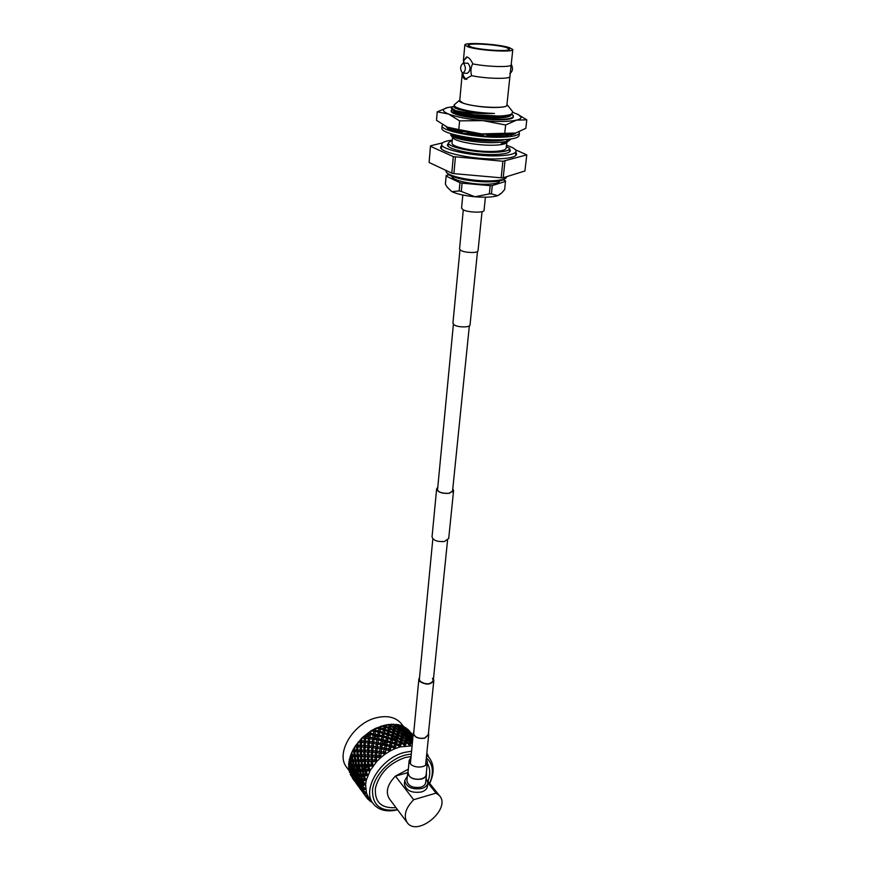 <?xml version="1.0" encoding="UTF-8"?>
<svg xmlns="http://www.w3.org/2000/svg" width="870" height="870" viewBox="0 0 870 870"><rect width="100%" height="100%" fill="white"/><g stroke="black" fill="none" stroke-linecap="round" stroke-linejoin="round"><path stroke-width="1.3" d="M452.922 323.216L454.042 324.814C457.827 327.566 470.3 327.609 470.028 324.88L477.489 251.56M461.568 208.158L463.079 209.768C468.125 212.595 484.514 213.019 484.057 210.322L485.406 197.196M419.525 677.6L418.861 679.155L419.753 681.438C426.039 685.245 430.726 684.951 433.815 680.536L433.456 679.002M432.836 538.824L419.373 679.198L420.199 681.33C426.061 684.875 430.433 684.592 433.314 680.481L432.455 678.317M408.019 772.473L409.052 775.703C412.826 781.108 426.18 780.009 426.18 774.322L427.409 762.337M410.988 757.379L409.161 760.478L410.216 763.534C414.011 768.895 427.431 767.818 427.42 762.174L426.224 758.934M452.77 488.951L453.379 490.495L449.192 493.225C442.221 493.66 438.11 492.235 436.849 488.962L437.751 487.461M453.585 490.615L448.702 538.486L444.461 541.488C437.425 541.999 433.293 540.487 432.042 536.942L432.053 536.833M452.791 488.733L453.596 490.517L449.301 493.323C442.145 493.758 437.925 492.3 436.631 488.94L437.773 487.254M428.421 733.519L428.518 734.519L424.603 738.097C418.242 738.869 414.533 737.216 413.5 733.127L413.805 732.04M428.464 733.073L428.714 734.541L424.69 738.217C418.165 739 414.37 737.303 413.304 733.105L413.848 731.594M482.034 211.671L478.043 250.777C477.891 251.691 476.379 252.267 473.497 252.507C465.733 252.528 461.089 251.386 459.545 249.07L459.545 248.994M365.465 771.07L365.791 769.841M366.629 767.427L367.129 766.231M363.845 768.536L365.063 764.882M377.275 749.016L377.874 748.537M380.288 746.819L385.279 743.959M364.041 765.546L364.378 764.197M367.912 756.541L368.434 755.758M382.191 743.567L385.377 742.11M371.74 747.656L372.49 746.96M376.351 743.883L377.917 742.85M358.168 769.493L358.19 765.35M376.047 739.652L377.341 738.869M360.648 761.315L361.028 759.793M360.506 751.615L361.431 750.114M374.317 737.499L376.645 736.14M350.556 755.834L351.817 752.387L352.176 754.877L354.068 754.834L353.698 751.669L352.132 751.691L355.08 746.297L361.963 737.901L361.561 740.838L364.106 741.001L365.683 742.632L361.496 742.393L361.409 745.383L363.877 745.503L364.03 742.469M357.461 756.411L357.787 755.16M360.169 749.516L361.387 747.493M353.59 756.519L354.819 752.224M366.053 736.781L368.826 734.606M376.014 731.67L378.124 730.854M351.545 759.336L351.654 756.498M408.16 770.983L407.682 772.603C408.954 777.954 413.598 780.107 421.58 779.063C424.582 778.117 426.224 776.551 426.507 774.354L426.333 772.832M406.921 780.553L406.91 780.716C408.182 786.099 412.804 788.253 420.765 787.198C423.744 786.241 425.387 784.664 425.68 782.456L426.496 774.518M407.323 776.323L404.746 780.542C406.312 787.165 411.999 789.819 421.798 788.514C425.474 787.339 427.485 785.393 427.833 782.685L426.104 778.237M404.43 783.805L404.419 784C405.985 790.634 411.662 793.299 421.45 791.983C425.115 790.808 427.126 788.862 427.474 786.143L427.812 782.891M401.146 723.546L400.798 723.122C395.284 717.087 387.259 715.281 376.71 717.696C353.34 722.796 334.928 753.681 346.793 767.449L349.011 770.494M429.639 783.37C434.163 772.375 433.064 763.849 426.344 757.803M411.303 753.975L405.224 755.084C389.51 759.282 374.22 775.475 372.501 789.797C372.273 805.337 380.625 811.982 397.546 809.72M397.612 809.807C386.78 812.286 378.657 810.274 373.252 803.76C361.289 789.949 380.516 758.064 404.474 752.419L411.575 751.201M426.604 755.203L429.019 757.498C434.26 764.317 434.489 772.962 429.693 783.446M395.991 807.643C381.354 808.6 374.481 802.107 375.405 788.155C379.353 773.43 389.227 763.229 404.996 757.574L411.064 756.508M427.3 763.425C430.291 768.362 430.53 774.333 428.018 781.358M408.334 769.189L395.437 776.116L413.652 799.715L436.077 793.125L439.491 795.68C451.53 808.708 417.513 837.321 407.236 822.672C403.288 815.94 405.42 808.284 413.652 799.715M398.775 744.361L399.656 744.122L399.993 742.643L397.024 741.49L396.557 743.567L398.775 744.361L400.069 746.906L412.086 745.84M362.007 737.858L370.827 730.93L375.568 728.342L384.66 725.232M392.74 738.793L395.709 739.848L396.165 737.88L393.207 736.738L391.837 740.479L392.435 737.358L393.457 735.694L396.394 736.879L396.829 735.041L393.903 733.78L393.457 735.694M388.955 734.062L391.902 735.106L392.37 733.16L389.434 732.029L388.063 735.737L388.672 732.649L389.684 730.996L392.609 732.17L393.055 730.354L390.141 729.104L389.684 730.996M385.214 729.375L388.15 730.419L388.618 728.484L385.704 727.363L384.322 731.05L384.942 727.994L385.954 726.341L388.857 727.505L389.314 725.711L387.03 724.721L385.954 726.341M373.328 729.745L375.09 731.942L375.709 728.277L385.704 725.014M383.648 725.493L384.551 725.254M357.972 785.806L355.863 782.402M356.385 783.511L358.734 786.741L356.385 783.511L356.689 782.859M357.222 784.174L359.593 787.426L357.222 784.174L357.69 783.272M356.917 783.968L357.494 783.196M358.277 784.729L360.648 787.981L358.277 784.729L358.886 783.609M357.896 784.544L358.755 783.533M359.538 785.164L361.92 788.437L360.474 785.393L359.538 785.164L360.3 783.87L361.441 784.033L360.267 780.89L359.049 780.771L360.31 783.881M359.082 785.023L360.224 783.816M361.006 785.501L363.149 788.742L362.094 785.686L361.006 785.501L361.898 784.098M363.149 788.742L365.639 788.992L363.062 788.002M360.474 785.393L361.855 784.087M359.321 787.589L358.853 786.763M361.561 790.754L359.43 787.317M362.344 791.711L359.973 788.448L362.442 791.7M359.973 788.448L360.267 787.807M363.214 792.418L360.832 789.133L363.432 792.396M360.832 789.133L361.289 788.231M361.083 788.155L360.517 788.916M363.888 792.244L361.898 789.699L363.562 792.624L366.477 792.994L365.585 784.631L366.324 780.031L363.921 778.563L363.355 776.138L361.713 776.116L362.572 779.357L363.725 779.379L363.921 778.563M364.106 792.907L366.477 792.994L364.476 794.147L364.856 794.778L364.617 794.234M361.898 789.699L362.507 788.59M362.377 788.503L361.507 789.514M364.954 795.419L362.464 791.754M365.509 796.017L363.584 793.429L365.857 796.594L365.509 796.017L368.075 796.55L366.477 792.994L363.508 790.83M365.857 796.594L368.075 796.55L366.64 797.736L366.966 796.561M363.584 793.429L363.877 792.798M370.207 799.584L368.358 799.715L367.096 798.247M366.77 796.572L366.346 797.279L366.031 796.594M370.185 799.552L367.89 799.236M372.066 802.129L370.315 801.161M371.892 801.901L370.968 801.825M409.085 730.528L409.563 731.083M410.107 732.138L411.14 732.997M405.594 727.788L406.627 728.755M406.083 727.907L406.692 728.505M410.14 732.051L407.715 729.18L410.085 732.203M406.888 730.213L407.899 729.712M406.823 729.31L407.715 729.18M412.249 734.345L412.967 735.237M410.575 733.617L411.282 733.312M401.614 725.841L403.125 726.232L403.038 726.95M402.451 725.939L403.114 726.483M406.866 729.702L404.409 726.874L406.779 730.061M402.93 728.538L404.419 727.57M403.082 727.124L404.409 726.874M410.477 733.105L407.986 730.082L410.412 733.356M406.899 731.083L406.888 730.158L404.409 728.059L404.354 729.06L406.812 731.55L408.117 730.854M407.986 730.082L406.899 730.387M413.076 735.454L411.445 733.638L413.054 735.726M410.694 734.813L411.684 734.313M411.445 733.638L410.607 733.845M427.92 755.432L428.518 756.889M397.133 724.666L399.047 724.851L398.841 727.396L400.385 726.135L403.006 728.027L403.093 726.994L401.081 725.428L400.385 726.135M398.297 724.688L399.047 724.851M392.239 724.308L395.002 724.666M393.697 724.188L394.436 724.601L394.48 726.863L394.915 724.666M396.122 724.351L395.894 725.439L398.645 727.092L398.884 725.808L396.753 724.427L394.849 724.688M399.276 725.526L400.504 725.243M399.004 725.167L398.884 725.808M402.756 730.224L404.354 729.06M404.409 728.059L402.93 728.592M403.006 728.027L402.93 728.603L400.287 726.754L400.069 727.994L402.767 729.778L402.93 728.603L402.603 732.029L404.169 730.746L406.79 732.66L406.877 731.605L404.3 729.615L404.169 730.746M410.662 734.323L408.171 731.289L410.586 734.693M406.736 733.138L408.204 732.181M408.171 731.289L406.866 731.703M413.032 735.944L411.793 734.693L412.978 736.477M410.64 736.227L411.934 735.487M411.793 734.693L410.705 734.998M426.876 752.593L426.691 754.333M387.085 724.754L390.489 724.471M388.77 724.46L389.532 724.797L389.814 727.059L390.391 724.482M391.359 724.221L391.043 725.504L393.892 726.907L394.251 725.373L392.033 724.188L390.336 724.503M393.892 726.907L394.045 729.18L394.48 726.863L395.894 725.439M398.645 727.092L398.58 729.343L400.069 727.994M398.188 729.223L398.493 727.798L395.719 726.189L395.371 727.679L398.188 729.223L398.242 731.496L398.841 727.396L400.287 726.754M404.3 729.615L402.756 730.234M402.767 729.778L402.603 732.029L402.658 730.43L399.939 728.679L399.656 730.061L402.418 731.724L402.658 730.43M410.705 735.737L410.694 734.791L408.204 732.681L408.15 733.693L410.629 736.205M408.106 734.258L407.976 735.411L410.618 737.336L410.694 736.259L408.106 734.258L406.551 734.878L408.15 733.693M408.204 732.681L406.725 733.203M406.79 732.66L406.714 733.236L404.071 731.376L403.865 732.638L406.573 734.432L406.725 733.247M412.945 736.814L411.978 735.922L412.88 737.564M410.564 737.793L412.032 736.836M411.978 735.922L410.694 736.335M384.42 725.776L384.942 727.994L385.606 725.036M386.323 724.862L385.562 725.047M388.857 727.505L389.26 729.756L391.043 725.504M393.273 729.43L393.686 727.755L390.815 726.396L390.38 728.146L393.273 729.43L393.555 731.703L394.045 729.18L395.371 727.679M395.719 726.189L394.48 726.863L394.251 725.373M397.655 731.561L398.014 730.006L395.176 728.505L394.784 730.147L397.655 731.561L397.818 733.845L398.242 731.496L399.656 730.061M399.939 728.679L398.58 729.343L398.493 727.798M402.418 731.724L402.364 733.997L403.865 732.638M401.983 733.889L402.277 732.442L399.493 730.822L399.145 732.333L401.983 733.889L402.038 736.172L402.603 732.029L404.071 731.376M406.573 734.432L406.41 736.694L407.976 735.411M406.236 736.411L406.464 735.085L403.734 733.334L403.452 734.737L406.236 736.411L406.181 738.695L406.638 734.052M412.837 738.01L412.032 737.347L412.739 738.967M412.685 739.511L411.945 738.956L410.39 739.565L411.988 738.38M412.032 737.347L410.553 737.858M410.618 737.336L410.542 737.923M378.461 727.266L379.994 729.625L380.668 726.309M388.15 730.419L388.672 732.649L390.38 728.146M390.815 726.396L389.814 727.059L389.314 725.711M392.609 732.17L393.012 734.432L394.784 730.147M395.176 728.505L394.045 729.18L393.686 727.755M397.046 734.106L397.459 732.409L394.567 731.039L394.143 732.812L397.046 734.106L397.34 736.401L397.818 733.845L399.145 732.333M399.493 730.822L398.242 731.496L398.014 730.006M401.462 736.259L401.81 734.671L398.96 733.171L398.569 734.824L401.462 736.259L401.625 738.554L402.038 736.172L403.452 734.737M403.734 733.334L402.364 733.997L402.277 732.442M410.412 739.13L410.564 737.934L407.889 736.042L407.682 737.325L410.412 739.13L410.248 741.403L411.825 740.12L412.576 740.653M405.811 738.597L406.105 737.14L403.299 735.498L402.962 737.042L405.811 738.597L405.866 740.903L406.181 738.695L407.682 737.325M407.889 736.042L406.41 736.694L406.464 735.085M411.945 738.956L411.825 740.12M410.096 741.142L410.314 739.804L407.562 738.032L407.29 739.446L410.096 741.142L410.042 743.448L410.488 738.576M379.233 727.483L379.363 726.907M375.655 728.31L370.794 730.963M380.745 726.298L380.755 727.94L383.681 728.853L384.17 726.809L380.571 726.341M381.147 726.254L381.865 726.015M378.483 730.941L378.972 728.658L375.764 728.299L375.59 730.245L378.483 730.941L379.374 733.04L380.755 727.94M385.704 727.363L384.942 727.994L384.17 726.809M383.681 728.853L384.322 731.05L383.42 729.963L380.494 729.093L380.005 731.344L382.93 732.148L383.42 729.963M390.141 729.104L389.26 729.756L388.618 728.484M391.902 735.106L392.435 737.358L394.143 732.812M394.567 731.039L393.555 731.703L393.055 730.354M396.394 736.879L396.807 739.152L398.569 734.824M398.96 733.171L397.818 733.845L397.459 732.409M400.863 738.837L401.266 737.118L398.362 735.737L397.938 737.532L400.863 738.837L401.157 741.131L401.625 738.554L402.962 737.042M403.299 735.498L402.038 736.172L401.81 734.671M405.3 741.001L405.637 739.402L402.777 737.88L402.397 739.554L405.3 741.001L405.474 743.306L405.866 740.903L407.29 739.446M407.562 738.032L406.181 738.695L406.105 737.14M412.521 741.294L411.738 740.761L411.553 742.066L412.391 742.61M408.954 742.947L409.759 742.969L409.966 741.882L407.138 740.229L406.812 741.784L408.954 742.947L409.737 745.677L410.042 743.448L411.553 742.066M411.738 740.761L410.248 741.403L410.314 739.804M374.078 729.908L374.209 729.267M370.827 730.93L362.04 737.825M375.971 728.375L376.677 728.049M373.404 733.714L373.839 731.202L370.903 730.941L370.587 733.225L373.404 733.714L374.535 735.683L375.59 730.245M377.765 734.595L378.232 732.181L375.351 731.518L374.894 733.997L377.765 734.595L378.776 736.64L380.005 731.344M380.494 729.093L379.994 729.625L378.972 728.658M387.411 733.54L387.9 731.474L384.964 730.463L384.475 732.605L387.411 733.54L388.063 735.737L387.161 734.661L384.214 733.769L383.735 736.042L386.671 736.857L387.161 734.661M382.93 732.148L383.703 734.302L384.475 732.605M382.202 735.65L382.68 733.334L379.755 732.551L379.287 734.943L382.202 735.65L383.094 737.749L384.964 730.463M389.434 732.029L388.672 732.649L387.9 731.474M393.903 733.78L393.012 734.432L392.37 733.16M395.709 739.848L396.231 742.11L397.938 737.532M398.362 735.737L397.34 736.401L396.829 735.041M400.222 741.631L400.646 739.772L397.71 738.51L397.264 740.446L400.222 741.631L400.635 743.926L401.157 741.131L402.397 739.554M402.777 737.88L401.625 738.554L401.266 737.118M411.379 743.089L412.043 743.165L411.434 742.784L409.737 745.677L409.759 742.969M403.974 743.263L404.822 743.154L405.105 741.871L402.19 740.468L401.777 742.295L403.974 743.263L405.007 745.927L405.474 743.306L406.812 741.784M407.138 740.229L405.866 740.903L405.637 739.402M368.38 732.877L369.228 732.29M370.914 731.181L371.599 730.756M370.903 730.941L370.011 737.281L372.784 737.695L373.176 735.063L370.381 734.606L370.587 733.225M369.119 732.986L370.337 734.846M374.263 737.934L377.101 738.434L377.536 735.9L374.665 735.335L373.687 742.034L376.482 742.447L376.884 739.794L374.056 739.326L374.894 733.997M375.351 731.518L373.839 731.202M377.101 738.434L378.232 740.413L379.287 734.943M379.755 732.551L379.374 733.04L378.232 732.181M381.484 739.326L381.952 736.89L379.048 736.216L378.602 738.728L381.484 739.326L382.506 741.381L383.735 736.042M384.214 733.769L383.703 734.302L382.68 733.334M391.185 738.271L391.663 736.172L388.705 735.161L388.227 737.325L391.185 738.271L391.837 740.479L390.935 739.402L387.976 738.5L387.498 740.794L390.456 741.621L390.935 739.402M386.671 736.857L387.444 739.032L388.227 737.325M385.954 740.392L386.421 738.054L383.485 737.271L383.017 739.674L385.954 740.392L386.846 742.512L388.705 735.161M393.207 736.738L392.435 737.358L391.663 736.172M394.991 743.034L395.458 740.925L392.49 739.902L392.011 742.088L394.991 743.034L395.643 745.264L397.264 740.446M397.71 738.51L396.807 739.152L396.165 737.88M406.551 743.002L407.269 742.969L406.638 742.643L405.007 745.927L404.822 743.154M401.451 743.709L402.201 743.556L401.548 743.284L400.069 746.906L400.635 743.926L401.777 742.295M402.19 740.468L401.157 741.131L400.646 739.772M363.769 736.564L364.541 735.889M366.107 734.584L365.868 736.781L368.565 737.097L368.923 734.389L366.107 734.584L366.748 734.084M365.933 738.271L365.868 736.781M364.465 736.629L365.857 738.271M369.935 738.739L370.011 737.281M368.565 737.097L369.826 738.771M370.337 734.867L368.923 734.389M374.665 735.335L373.176 735.063M372.784 737.695L374.024 739.576M377.971 742.686L380.832 743.197L381.256 740.642L378.374 740.065L377.776 744.089L378.602 738.728M379.048 736.216L377.536 735.9M380.832 743.197L381.974 745.188L383.017 739.674M383.485 737.271L383.094 737.749L381.952 736.89M385.247 744.111L385.704 741.653L382.778 740.968L382.343 743.491L385.247 744.111L386.269 746.166L387.498 740.794M387.976 738.5L387.444 739.032L386.421 738.054M390.456 741.621L391.228 743.796L392.011 742.088M389.738 745.177L390.206 742.828L387.248 742.034L386.78 744.459L389.738 745.177L390.641 747.308L392.49 739.902M393.512 746.21L394.393 745.851L394.741 744.187L391.761 743.274L391.293 745.59L393.512 746.21L395.056 748.624L400.069 746.906L399.656 744.122M396.209 745.166L396.97 744.916L396.307 744.698L395.056 748.624L396.557 743.567M397.024 741.49L396.231 742.11L395.458 740.925M359.593 740.729L360.278 739.979M364.106 741.001L364.334 738.119L361.953 737.901L355.047 746.362M361.692 738.521L362.279 737.945M360.245 740.761L361.909 742.284L361.561 740.838M362.953 737.999L361.953 737.901M368.108 741.36L368.401 738.543L365.715 738.26L365.476 741.109L368.108 741.36L369.522 743.013M365.454 742.643L365.476 741.109M365.715 738.325L364.334 738.119M372.24 741.838L372.588 739.098L369.826 738.717L369.522 741.512L372.24 741.838L373.513 743.524M369.576 743.023L369.522 741.512M369.804 738.88L368.401 738.543M373.621 743.491L373.687 742.034M374.013 739.587L372.588 739.098M378.374 740.065L376.884 739.794M376.482 742.447L377.732 744.339L373.513 743.48L373.208 746.286L375.949 746.623L376.297 743.861M381.484 749.135L382.343 743.491M382.778 740.968L381.256 740.642M384.594 748.015L385.019 745.427L382.115 744.85L381.712 747.493L384.594 748.015L385.747 750.016L386.78 744.459M387.248 742.034L386.846 742.512L385.704 741.653M388.292 748.765L389.162 748.298L389.499 746.449L386.552 745.764L386.117 748.309L388.292 748.765L390.075 751.006L395.056 748.624L394.393 745.851M390.945 747.373L391.707 747.015L391.054 746.841L390.075 751.006L391.293 745.59M391.761 743.274L391.228 743.796L390.206 742.828M358.201 742.066L357.787 745.275L360.137 745.34L360.202 742.327L358.19 742.034M357.777 742.871L358.277 742.251M355.971 745.253L356.559 744.437M356.58 745.253L358.407 746.569L357.787 745.275M360.137 745.34L361.898 746.764L361.409 745.383M361.496 742.393L360.202 742.327M367.76 745.764L367.977 742.86L365.367 742.632L365.193 745.59L367.76 745.764L369.337 747.406L369.13 745.884L371.794 746.134L372.077 743.295L369.38 743.002L369.13 745.884M363.877 745.503L365.541 747.036L365.193 745.59M369.369 743.056L367.977 742.86M373.273 747.808L373.208 746.286M371.794 746.134L373.219 747.808M373.491 743.632L372.077 743.295M380.223 747.243L380.614 744.579L377.765 744.089L377.417 746.819L380.223 747.243L381.484 749.157L377.243 748.287L376.938 751.114L379.701 751.462L380.038 748.678M377.33 748.298L377.417 746.819M375.949 746.623L377.232 748.33M381.517 748.907L381.169 751.658L383.278 751.984L384.388 749.396L381.517 748.907L381.712 747.493M382.115 744.85L380.614 744.579M383.278 751.984L385.269 754.018L390.075 751.006L389.162 748.298M385.812 750.266L386.541 749.809L385.899 749.679L385.269 754.018L386.117 748.309M386.552 745.764L385.019 745.427M360.18 750.027L360.137 746.938L357.809 746.895L357.918 749.994L360.18 750.027L362.029 751.343L361.398 750.049L363.78 750.125L363.823 747.091L361.387 746.982L361.398 750.049M354.971 746.514L354.623 749.994L356.765 749.994L356.624 746.873L354.993 746.46M354.449 747.526L354.873 746.862M352.992 750.016L353.459 749.179M353.535 750.005L355.515 751.093L354.623 749.994M356.765 749.994L358.679 751.191L357.918 749.994M357.809 746.895L356.624 746.873M361.387 746.982L360.137 746.938M367.531 750.299L367.673 747.319L366.477 747.232L365.128 747.156L365.052 750.179L367.531 750.299L369.217 751.843L368.869 750.386L371.457 750.582L371.664 747.645L369.032 747.417L368.869 750.386M363.78 750.125L365.541 751.56L365.052 750.179M365.128 747.156L363.823 747.091M369.032 747.417L367.673 747.319M375.514 750.962L375.796 748.102L373.067 747.787L372.838 750.701L375.514 750.962L376.949 752.648M371.457 750.582L373.034 752.224L372.838 750.701M373.067 747.841L371.664 747.645M376.993 752.648L376.938 751.114M377.221 748.428L375.796 748.102M378.57 755.758L379.537 752.952L376.797 752.626L376.569 755.562L378.57 755.758L380.755 757.585L385.269 754.018L384.094 751.397M352.513 750.897L355.003 746.427L370.881 747.569M381.093 753.148L381.169 751.658M379.701 751.462L380.995 753.181M360.387 754.801L360.234 751.658L358.005 751.636L358.222 754.79L360.387 754.801L362.301 756.008L361.539 754.812L363.823 754.845L363.769 751.734L361.431 751.68L361.539 754.812M357.124 754.801L356.863 751.636L354.764 751.647L355.101 754.823L359.114 755.889L358.222 754.79M351.817 752.365L352.132 751.691M350.74 754.899L351.078 754.051M351.219 754.888L353.307 755.747L352.176 754.877M354.068 754.834L356.113 755.812L355.101 754.823M354.764 751.647L353.698 751.669M358.005 751.636L356.863 751.636M361.431 751.68L360.234 751.658M367.444 754.964L367.488 751.897L365.03 751.778L365.052 754.877L367.444 754.964L369.217 756.4L368.728 755.019L371.229 755.149L371.359 752.137L368.804 751.963L368.728 755.019M363.823 754.845L365.672 756.171L365.052 754.877M365.03 751.778L363.769 751.734M368.804 751.963L367.488 751.897M375.177 755.432L375.383 752.485L372.73 752.245L372.577 755.236L375.177 755.432L376.775 757.085L376.569 755.562M371.229 755.149L372.915 756.693L372.577 755.236M372.73 752.245L371.359 752.137M380.929 753.757L381.615 753.224L380.995 753.137L380.755 757.585L379.331 755.084M376.797 752.67L375.383 752.485M360.745 759.64L360.484 756.454L358.375 756.465L358.701 759.651L362.746 760.739L361.855 759.64L364.03 759.651L363.877 756.487L361.626 756.465L361.855 759.64M357.668 759.662L357.287 756.465L355.297 756.487L355.754 759.684L359.723 760.641L358.701 759.651M354.786 759.706L354.297 756.508L352.437 756.541L353.013 759.727L356.885 760.565L355.754 759.684M350.142 756.585L350.49 759.771L352.122 759.749L351.502 756.563L350.142 756.585L350.588 755.736M349.49 760.445L349.968 757.455M349.262 759.782L349.468 758.944M349.664 759.782L351.828 760.413L350.49 759.771M352.122 759.749L354.253 760.489L353.013 759.727M352.437 756.541L353.307 755.747L351.502 756.563M355.297 756.487L356.113 755.812L354.297 756.508M358.375 756.465L359.114 755.889L357.287 756.465M361.626 756.465L360.484 756.454M367.499 759.717L367.444 756.585L365.085 756.519L365.204 759.673L367.499 759.717L369.358 761.043L368.739 759.749L371.153 759.836L371.185 756.748L368.717 756.628L368.739 759.749M364.03 759.651L365.965 760.869L365.204 759.673M365.085 756.519L363.877 756.487M368.717 756.628L367.444 756.585M374.992 759.26L375.09 757.009L372.512 756.824L372.447 759.901L374.317 760.01L374.992 759.26L376.666 761.598L380.755 757.585L376.471 757.117L376.438 757.781L377.058 757.172M374.317 760.01L376.666 761.598L372.436 761.533L372.436 762.218L372.98 761.554M371.153 759.836L372.936 761.283L372.447 759.901M372.512 756.824L371.185 756.748M361.3 764.534L360.919 761.315L358.918 761.337L359.375 764.556L363.366 765.524L362.355 764.534L364.41 764.523L364.149 761.326L362.007 761.315L362.355 764.534M358.396 764.556L357.896 761.348L356.026 761.37L356.613 764.578L360.506 765.426L359.375 764.556M355.71 764.6L355.08 761.38L353.351 761.413L354.057 764.61L357.853 765.339L356.613 764.578M353.231 764.61L352.48 761.424L350.893 761.435L351.719 764.61L355.395 765.241L354.057 764.61M348.946 761.446L349.609 764.578L350.969 764.6L350.099 761.446L348.946 761.446L349.512 760.358M349.196 764.882L348.598 764.534L348.957 762.479M348.598 764.534L348.652 763.729M348.935 764.545L349.609 764.578M350.969 764.6L351.719 764.61M350.893 761.435L351.828 760.413L350.099 761.446M353.351 761.413L354.253 760.489L352.48 761.424M356.026 761.37L356.885 760.565L355.08 761.38M358.918 761.337L359.723 760.641L357.896 761.348M362.007 761.315L362.746 760.739L360.919 761.315M367.716 764.556L367.553 761.37L365.302 761.337L365.53 764.534L367.716 764.556L369.663 765.774L368.902 764.578L370.62 764.61L371.196 763.827L371.153 761.478L368.771 761.402L368.902 764.578M364.41 764.523L366.422 765.633L365.53 764.534M365.302 761.337L364.149 761.326M370.62 764.61L373.089 765.97L371.196 763.827M368.771 761.402L367.553 761.37M362.04 769.471L361.539 766.231L359.647 766.252L360.234 769.482L364.16 770.341L363.029 769.461L364.976 769.461L364.584 766.22L362.562 766.231L363.029 769.461M359.332 769.482L358.69 766.252L356.95 766.274L357.657 769.493L361.485 770.233L360.234 769.482M356.82 769.482L356.069 766.274L354.46 766.285L355.308 769.471L359.005 770.113L357.657 769.493M354.547 769.461L353.655 766.285L352.198 766.263L353.166 769.428L355.308 769.471M352.48 769.395L351.469 766.252L350.153 766.209L351.252 769.319L353.166 769.428M348.565 766.122L349.555 769.156L350.643 769.265L349.501 766.176L348.565 766.122L349.207 764.806M348.674 768.275L348.805 767.329M350.643 769.265L351.252 769.319M350.153 766.209L351.121 764.947L349.501 766.176M352.198 766.263L353.155 765.111L351.469 766.252M354.46 766.285L355.395 765.241L353.655 766.285M356.95 766.274L357.853 765.339L356.069 766.274M359.647 766.252L360.506 765.426L358.69 766.252M362.562 766.231L363.366 765.524L361.539 766.231M368.032 768.645L367.836 766.242L365.683 766.22L366.031 769.461L367.575 769.471L368.032 768.645L370.131 770.581L376.666 761.598L371.153 761.478M367.575 769.471L370.131 770.581L366.248 771.168L366.346 771.886L366.694 771.168M364.976 769.461L367.053 770.45L366.031 769.461M365.683 766.22L366.422 765.633L364.584 766.22M362.986 774.43L362.344 771.179L360.582 771.179L361.3 774.42L365.15 775.181L363.91 774.43L365.259 774.43L365.215 771.168L363.312 771.168L363.91 774.43M360.463 774.409L359.691 771.179L358.07 771.179L358.918 774.387L362.649 775.05L361.3 774.42M358.157 774.376L357.255 771.168L355.776 771.146L356.765 774.322L358.918 774.387M356.069 774.278L355.047 771.125L353.709 771.07L354.819 774.202L356.765 774.322M354.21 774.148L353.057 771.037L351.861 770.94L353.1 774.017L354.819 774.202M352.557 773.93L351.273 770.874L350.229 770.744L351.6 773.745L353.089 773.963M349 770.505L351.132 773.637L349 770.505L349.599 769.189M349.512 772.484L349.533 771.864M350.229 770.744L351.154 769.33L349.729 770.657M351.861 770.94L352.828 769.558L351.273 770.874M353.709 771.07L354.677 769.798L353.057 771.037M355.776 771.146L356.733 769.972L355.047 771.125M358.07 771.179L359.005 770.113L357.255 771.168M360.582 771.179L361.485 770.233L359.691 771.179M365.259 774.43L367.858 775.3L365.585 773.593M363.312 771.168L364.16 770.341L362.344 771.179M363.725 779.379L366.324 780.031L370.131 770.581L365.215 771.168M361.8 779.324L360.898 776.105L359.408 776.073L360.387 779.27L362.572 779.357M359.691 779.226L358.657 776.051L357.309 775.975L358.429 779.129L360.387 779.27M357.809 779.063L356.646 775.931L355.438 775.833L356.689 778.922L359.343 779.27M356.145 778.835L354.851 775.768L353.796 775.616L355.167 778.639L356.667 778.867L355.482 780.075L354.688 779.792L357.037 783.022L355.482 780.075M354.699 778.519L353.274 775.518L352.361 775.311L353.862 778.258L355.123 778.53M353.459 778.106L351.143 774.909L352.763 777.78L353.775 778.106M350.251 774.485L352.437 777.595L350.251 774.485L350.643 773.495M351.621 773.745L350.762 774.757M351.143 774.909L351.774 773.778M353.068 773.963L351.915 775.181M352.361 775.311L353.133 774.017M353.796 775.616L354.699 774.202L353.274 775.518M355.438 775.833L356.406 774.441L354.851 775.768M357.309 775.975L358.277 774.691L356.646 775.931M359.049 780.771L360.028 779.368L358.429 779.129M359.408 776.073L360.354 774.887L358.657 776.051M361.713 776.116L362.649 775.05L360.898 776.105M426.713 754.268L427.681 754.29L427.931 756.182M427.681 754.29L426.789 754.79M409.737 745.677L407.269 742.969M405.007 745.927L402.201 743.556M400.069 746.906L396.97 744.916M395.056 748.624L391.707 747.015M390.075 751.006L386.541 749.809M385.269 754.018L381.615 753.224M376.438 757.781L376.666 761.598M372.436 762.218L373.089 765.97L369 766.252L369.043 766.959L369.489 766.263M369.043 766.959L370.131 770.581M366.346 771.886L367.858 775.3L364.258 776.138L364.41 776.856L364.639 776.149M364.41 776.856L366.324 780.031L363.062 781.053L363.269 781.76L363.388 781.064M363.269 781.76L365.585 784.631L362.703 785.762L362.975 786.458L362.964 785.795M362.975 786.458L365.639 788.992L363.377 790.221M363.018 784.196L362.312 781.021L360.941 780.934L362.072 784.109L365.585 784.631L363.671 784.338L362.703 785.762M362.072 784.109L363.671 784.338L362.094 785.686M362.562 784.174L361.441 784.033M364.856 794.778L368.075 796.55L372.958 803.358M358.766 783.576L359.756 783.783L358.451 780.705L357.385 780.531L358.766 783.576M370.12 799.476L366.64 797.736M357.439 783.185L358.288 783.457L356.852 780.433L355.928 780.205L357.439 783.185M371.62 801.531L369.38 800.639L369.609 799.628M370.283 799.693L369.38 800.639M355.428 782.065L353.655 779.27L355.428 782.065M354.71 781.325L352.828 778.628L354.71 781.325M354.405 780.901L352.415 777.573M365.585 784.631L363.073 783.402M407.062 822.433L389.303 798.703C385.356 792.004 387.4 784.468 395.437 776.116L407.671 772.658M427.822 782.793L436.077 793.125M384.681 730.365L387.737 729.908M393.892 735.868L396.1 736.237M393.055 736.335L396.546 736.259M392.142 738.88L394.643 738.521M391.652 742.882L395.143 742.338M403.104 742.871L405.322 743.23M352.828 778.628L353.144 777.965M353.938 778.291L353.351 779.063M353.655 779.27L354.123 778.356M355.167 778.628L354.308 779.629M354.688 779.792L355.308 778.672M355.928 780.205L356.7 778.922M358.244 779.118L356.852 780.433M357.385 780.531L358.288 779.129M364.476 794.147L365.074 792.929M364.9 792.929L364.149 793.918M360.941 780.934L361.909 779.629L360.028 779.368L358.451 780.705M363.181 790.167L363.975 788.807M363.867 788.796L362.714 790.014M363.062 781.053L364.019 779.857L361.909 779.629L360.267 780.89M366.324 780.031L364.019 779.857L362.312 781.021M364.258 776.138L365.15 775.181L363.355 776.138M366.248 771.168L367.053 770.45L352.828 769.558M369 766.252L367.836 766.242M372.436 761.533L349.544 760.293M376.471 757.117L375.09 757.009M380.984 753.279L379.537 752.952M385.899 749.679L384.388 749.396M391.054 746.841L390.641 747.308L389.499 746.449M396.307 744.698L395.643 745.264L394.741 744.187M401.548 743.284L400.635 743.926L399.993 742.643M406.638 742.643L405.474 743.306L405.105 741.871M411.434 742.784L410.042 743.448L409.966 741.882M367.858 775.3L356.406 774.441M373.089 765.97L349.24 764.719M380.755 757.585L350.621 755.682M374.839 752.43L352.459 751.027M366.912 742.762L358.19 742.012M452.302 140.135C445.494 140.929 441.982 142.321 441.753 144.3C440.296 149.618 474.824 156.785 498.303 155.806C509.657 155.349 515.573 153.805 516.04 151.184C515.953 149.259 512.767 147.291 506.481 145.301M448.398 143.343L447.441 144.768C446.234 149.281 475.422 155.338 495.28 154.523C504.926 154.131 509.961 152.826 510.364 150.597L509.679 149.194M519.336 133.056L519.075 135.372C518.607 137.928 512.484 139.407 500.696 139.798C476.303 140.635 440.383 133.415 441.873 128.205L441.895 128.02M519.064 131.881L519.357 132.849C518.901 135.394 512.767 136.851 500.968 137.232C476.564 138.036 440.601 130.848 442.09 125.682L442.525 124.66M515.475 133.11L515.192 133.871L503.686 136.34L482.97 135.992L483.492 134.067M482.991 135.905L461.339 132.936L462.916 131.359M461.426 132.849L450.16 129.554L447.517 128.445L448.713 127.683M447.735 128.314L445.908 126.498M515.192 133.871L514.681 133.317M512.571 133.741L513.289 134.556M511.864 133.849L511.875 135.013M503.686 136.34L503.001 134.6M501.381 134.654L501.914 136.329M506.34 139.526L507.014 140.103L508.341 139.352M489.495 139.646L491.561 141.081L493.203 139.787M489.081 136.177L486.319 134.274M482.85 134.013L482.469 135.861M469.604 137.721L471.529 139.407L471.671 138.015M471.529 139.407L472.475 138.123M469.365 134.306L466.744 132.033M455.369 134.97L455.01 135.763L454.151 134.752M454.281 131.022L453.226 129.13M512.169 114.481L513.169 115.449M513.365 116.134L513.017 116.874C509.668 122.529 454.662 117.417 451.563 111.164L451.878 109.326M447.876 107.456L437.229 111.817L448.452 114.013L459.599 120.865L482.85 120.625L505.633 124.986L516.617 120.114C519.836 119.32 521.315 118.298 521.054 117.069L517.965 114.405L512.952 112.447M453.02 106.618L446.647 107.782C441.84 109.381 442.449 111.458 448.452 114.013C456.261 116.961 467.734 119.168 482.85 120.625C497.955 121.865 509.2 121.702 516.617 120.114L526.796 119.842L517.248 114.057M514.268 133.404C506.721 134.915 495.802 135.078 481.534 133.893L515.747 133.045L525.839 128.303L526.796 119.842M459.599 120.865L458.805 129.565L481.534 133.893C466.483 132.436 455.075 130.185 447.31 127.129L446.973 126.987M505.633 124.986L504.709 133.665M437.229 111.817L436.512 120.31L447.31 127.129L458.805 129.565M513.311 116.656C514.496 123.692 449.279 117.57 451.193 110.838L451.236 110.349M445.853 170.727L446.375 172.216C449.344 176.849 474.911 181.71 492.148 180.829C499.619 180.471 504.306 179.459 506.199 177.774L506.808 176.61M505.633 178.219L504.861 178.828C503.045 180.449 498.543 181.438 491.376 181.776C474.846 182.635 450.345 177.958 447.463 173.5L446.506 172.38M451.954 176.349L451.954 176.349C451.019 180.177 473.106 185.027 488.19 184.201C495.421 183.82 499.271 182.711 499.739 180.873M491.43 193.814L489.331 193.912L490.18 185.658L492.3 185.571L491.43 193.814L497.683 195.696C492.594 197.218 485.003 197.577 474.911 196.772C464.797 195.783 457.12 194.075 451.856 191.639L447.474 187.518M441.666 145.388L440.622 147.041C439.122 152.533 474.454 159.917 498.477 158.873C510.092 158.394 516.138 156.796 516.617 154.088L515.899 152.478M452.291 140.233L448.452 142.789C447.278 147.16 475.705 153.033 495.063 152.261C504.459 151.891 509.363 150.63 509.755 148.476L506.329 146.682M452.041 142.952L452.03 143.093C451.008 146.954 476.086 152.13 493.17 151.456C501.49 151.141 505.829 150.021 506.177 148.117L506.786 142.506M450.899 135.372L452.944 137.819C455.184 141.538 478.272 145.747 493.812 145.203C500.696 144.985 504.904 144.181 506.438 142.778L507.384 142.006M450.845 133.697L450.801 135.263C453.009 139.026 478.533 143.387 495.878 142.571C503.719 142.234 508.569 141.223 510.396 139.57L510.788 139.048M459.817 100.017L459.632 100.18C456 102.997 479.511 107.815 495.78 107.489C504.208 107.314 507.949 106.336 507.014 104.574L506.949 104.498M507.014 104.574L512.724 111.719L511.745 113.926C509.526 115.101 505.165 115.808 498.684 116.047L474.03 114.796C462.351 113.317 455.043 111.556 452.106 109.522L451.41 108.358M489.56 134.458L486.493 134.382M482.709 134.219L467.418 132.621M462.514 131.761L453.292 129.26M506.34 47.513L509.439 49.188C510.559 51.863 480.392 50.134 471.018 46.958L468.18 45.36C467.299 42.717 496.629 44.392 506.34 47.513M468.093 46.915L464.819 45.066C463.819 41.977 497.847 43.924 509.167 47.556L512.8 49.514C514.137 52.624 478.968 50.601 468.093 46.915M463.427 60.302L463.677 60.889L466.516 56.952L467.157 57.083C469.224 57.855 471.072 60.03 472.704 63.619L472.682 63.858C487.091 66.881 511.484 67.512 511.168 64.913L512.8 49.601M467.081 57.05L463.699 60.65M467.157 73.2L467.484 73.265C470.605 70.513 470.8 67.186 468.071 63.282L467.636 63.216M462.535 73.178C459.828 69.263 460.023 65.924 463.134 63.173L463.449 63.238C466.168 67.153 465.972 70.481 462.873 73.243L462.535 73.178M459.762 100.637L462.927 103.019C473.53 107.456 508.091 109.065 506.884 105.118L509.918 76.56M511.168 64.913L509.929 76.462C510.831 79.3 486.156 78.833 471.573 75.657L465.113 79.322C463.416 78.539 462.579 76.506 462.59 73.21M442.591 142.843L430.498 145.823L429.117 162.472L430.443 146.225M430.443 146.291L453.303 156.6L502.903 161.254L526.774 154.871L515.464 149.77M453.303 156.6L451.802 173.173L429.117 162.472M455.412 157.035L453.901 173.63L501.131 177.817L502.903 161.254M504.981 161.189L503.186 177.741L524.925 170.988L526.774 154.871M501.131 177.817L503.186 177.741M451.802 173.173L453.901 173.63M463.677 60.889L464.134 63.184M471.573 75.657C470.442 71.22 470.811 67.294 472.682 63.858M466.842 79.398C464.928 78.789 463.536 76.734 462.677 73.221M509.809 73.471L509.809 73.471C512.735 71.612 513.213 68.502 511.245 64.141M511.636 113.981L513.387 116.004C513.224 117.733 509.787 118.951 503.067 119.658M511.386 134.274L511.212 135.187M511.408 133.915L510.777 135.285M509.885 139.983L507.319 141.875L501.348 143.691L507.96 141.505M506.329 142.321L501.348 143.691M495.258 139.82L493.029 139.918M489.962 139.972L471.931 138.863M470.735 138.711C463.884 137.786 458.707 136.655 455.206 135.318M454.314 134.948L453.194 134.393M501.337 134.752L487.918 135.383M482.404 135.176L468.778 133.806M461.752 132.523L453.651 129.891M510.614 114.427L509.94 114.72C502.925 119.494 458.697 115.699 454.336 111.066L452.53 109.816M511.136 114.22L511.125 114.329C512.582 121.55 451.976 116.787 453.596 111.262L453.596 111.142M507.286 134.361L505.155 135.122M501.62 135.829L494.595 136.449M504.709 139.646C491.702 143.767 450.334 138.439 451.573 133.926M474.03 114.796C465.961 113.622 459.806 112.219 455.565 110.588C465.744 113.024 478.696 113.992 494.432 113.47C477.369 112.828 464.645 110.784 456.271 107.336L454.629 106.401L454.499 104.53M455.565 110.588L451.454 107.923L453.031 106.608M456.271 107.336L454.858 106.564M494.432 113.47C476.129 113.785 453.259 109.522 453.999 106.695L454.01 106.586M500.924 193.695L497.683 195.696L501.925 192.738L504.687 189.486L505.492 180.829L503.273 179.818M461.296 191.422L459.164 190.954L459.936 182.7L462.068 183.168L461.296 191.422L474.911 196.772L489.331 193.912M448.942 174.761L446.158 175.566L445.418 184.233L447.289 187.257L451.856 191.639L459.164 190.954M462.068 183.168L490.18 185.658M446.136 176.099L459.936 182.7M492.3 185.571L505.568 181.373M469.343 325.858L452.465 491.985M447.55 540.281L433.293 680.601M453.4 324.303L437.469 490.506M461.557 208.234L462.818 195.021M452.922 323.292L459.947 249.864M428.203 735.607L433.804 680.655M408.008 772.636L409.161 760.478M413.598 734.128L418.861 679.155M432.042 536.942L436.631 488.94M425.604 765.056L428.703 734.671M410.401 763.512L413.304 733.105M459.545 249.07L463.286 209.866M429.019 757.498L426.67 754.638M403.941 726.961L400.798 723.122M356.972 784.425L355.95 783.033M360.55 789.362L359.527 787.948M364.171 794.343L363.138 792.918M413.087 735.357L411.325 733.214M381.68 725.993L382.224 725.874M370.402 734.606L370.566 733.399M370.62 732.997L370.914 731.137M374.067 739.326L374.611 735.672M377.797 743.97L378.276 740.707M381.56 748.591L381.974 745.753M353.405 749.135L352.97 750.07M353.416 779.542L352.415 778.161M439.491 795.68L427.648 780.89M404.746 780.542L404.419 784M407.682 772.603L406.91 780.716M375.372 757.02L374.698 756.976M376.623 757.117L378.7 757.313M372.925 752.245L374.546 752.398M371.925 752.169L370.587 752.082M369.25 747.417L370.566 747.537M368.543 747.363L366.477 747.232M365.607 742.643L366.64 742.73M365.03 742.599L362.42 742.436M362.007 737.912L362.725 737.977M515.529 155.741L516.019 151.391M441.384 148.65L441.753 144.3M441.873 128.205L442.09 125.682M504.306 134.545L508.156 135.753M509.363 152.022L509.733 148.65M452.03 143.093L452.541 137.351M464.819 45.066L463.427 60.389M467.755 63.216L463.134 63.173M462.274 73.058L459.751 100.746M463.721 63.184L463.438 60.487M467.484 73.265L462.992 73.243M453.651 110.599L453.596 111.262M459.632 100.18L454.162 104.824M451.399 108.478L451.454 107.923M448.148 146.182L448.452 142.789M453.999 106.695L454.075 105.825M452.15 107.01L454.053 106.14M445.396 183.983L446.125 175.86"/></g></svg>
